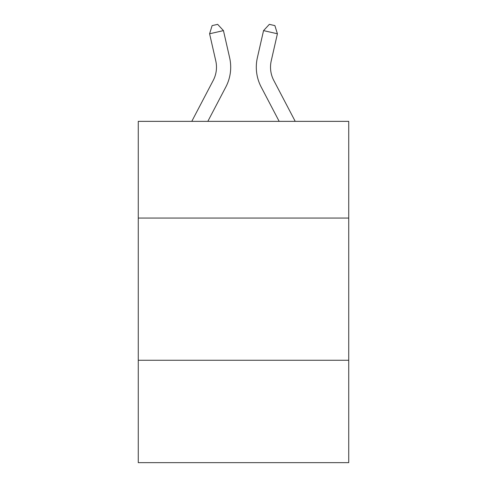 <?xml version="1.0" encoding="UTF-8"?>
<svg xmlns="http://www.w3.org/2000/svg" width="487" height="487" viewBox="0 0 487 487"><rect width="100%" height="100%" fill="white"/><g stroke="black" fill="none" stroke-linecap="round" stroke-linejoin="round"><path stroke-width="0.73" d="M138.265 218.054L348.735 218.054L348.735 121.354L138.265 121.354L138.265 462.65L348.735 462.65L348.735 360.258L138.265 360.258M348.735 360.258L348.735 218.054M229.633 57.722L223.454 30.614L229.633 57.722A42.661 42.661 0 0 1 225.828 86.996L207.833 121.354M295.219 121.354L273.767 80.398A28.441 28.441 0 0 1 271.229 60.881L277.407 33.773L263.546 30.614L257.367 57.722A42.661 42.661 0 0 0 261.172 86.996L279.167 121.354M277.407 33.773L274.893 25.616L269.348 24.35L263.546 30.614L257.367 57.722M191.781 121.354L213.233 80.398A28.441 28.441 0 0 0 215.771 60.881L209.593 33.773L212.107 25.616L217.652 24.35L223.454 30.614L209.593 33.773M213.233 80.398A28.441 28.441 0 0 0 215.771 60.881A28.441 28.441 0 0 1 213.233 80.398A28.441 28.441 0 0 0 215.771 60.881A28.441 28.441 0 0 1 213.233 80.398A28.441 28.441 0 0 0 215.771 60.881A28.441 28.441 0 0 1 213.233 80.398A28.441 28.441 0 0 0 215.771 60.881A28.441 28.441 0 0 1 213.233 80.398A28.441 28.441 0 0 0 215.771 60.881A28.441 28.441 0 0 1 213.233 80.398A28.441 28.441 0 0 0 215.771 60.881A28.441 28.441 0 0 1 213.233 80.398A28.441 28.441 0 0 0 215.771 60.881A28.441 28.441 0 0 1 213.233 80.398A28.441 28.441 0 0 0 215.771 60.881A28.441 28.441 0 0 1 213.233 80.398A28.441 28.441 0 0 0 215.771 60.881A28.441 28.441 0 0 1 213.233 80.398A28.441 28.441 0 0 0 215.771 60.881M273.767 80.398A28.441 28.441 0 0 1 271.229 60.881A28.441 28.441 0 0 0 273.767 80.398A28.441 28.441 0 0 1 271.229 60.881A28.441 28.441 0 0 0 273.767 80.398A28.441 28.441 0 0 1 271.229 60.881A28.441 28.441 0 0 0 273.767 80.398A28.441 28.441 0 0 1 271.229 60.881A28.441 28.441 0 0 0 273.767 80.398A28.441 28.441 0 0 1 271.229 60.881A28.441 28.441 0 0 0 273.767 80.398A28.441 28.441 0 0 1 271.229 60.881A28.441 28.441 0 0 0 273.767 80.398"/></g></svg>
